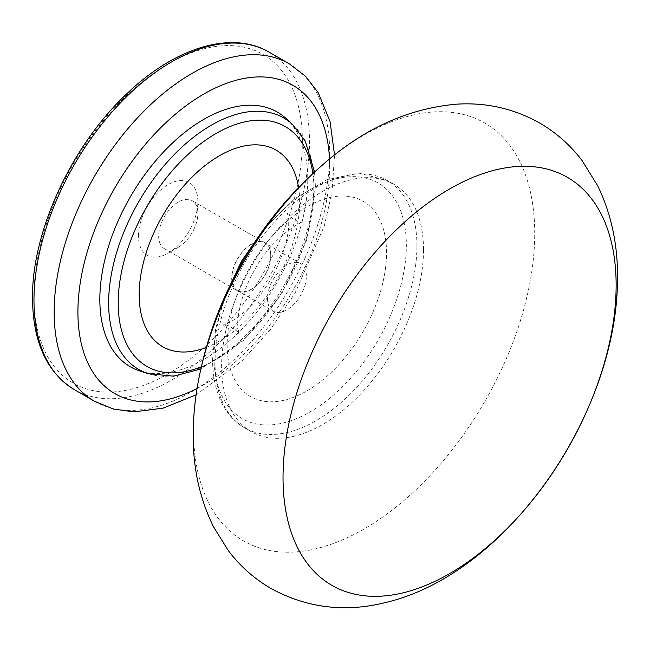<?xml version="1.0" encoding="UTF-8"?>
<svg xmlns="http://www.w3.org/2000/svg" width="650" height="650" viewBox="0 0 650 650"><rect width="100%" height="100%" fill="white"/><g stroke="black" fill="none" stroke-linecap="round" stroke-linejoin="round"><path stroke-width="0.49" stroke-dasharray="3.25 2.44" d="M138.482 235.982A41.99 24.245 -60 0 1 168.171 184.559A41.99 24.245 -60 0 1 197.868 201.703A41.99 24.245 -60 0 1 168.179 253.126A41.99 24.245 -60 0 1 138.482 235.982M237.453 290.834A27.714 15.998 -60 0 0 258.806 283.408A27.714 15.998 -60 0 0 270.904 255.523A27.714 15.998 120 0 0 265.168 242.84A27.714 15.998 120 0 0 243.807 250.258A27.714 15.998 120 0 0 231.709 278.151A27.714 15.998 -60 0 0 237.453 290.834L164.418 248.666A27.714 15.998 120 0 0 178.271 247.293A27.714 15.998 120 0 0 197.868 213.354L197.868 201.703M270.725 255.629A27.462 15.852 120 0 0 265.037 243.059A27.462 15.852 120 0 0 243.88 250.412A27.462 15.852 120 0 0 231.887 278.046A27.462 15.852 -60 0 0 237.575 290.615A27.462 15.852 -60 0 0 258.741 283.262A27.462 15.852 -60 0 0 270.725 255.629M164.418 248.666A27.714 15.998 120 0 1 158.673 235.982A27.714 15.998 -60 0 1 170.771 208.097A27.714 15.998 -60 0 1 192.124 200.671A27.714 15.998 -60 0 1 197.868 213.354M273.203 311.188A27.462 15.852 120 0 1 267.516 298.618A27.462 15.852 -60 0 1 279.508 270.985A27.462 15.852 -60 0 1 300.666 263.624A27.462 15.852 -60 0 1 306.353 276.193A27.462 15.852 120 0 1 294.369 303.834A27.462 15.852 120 0 1 273.203 311.188L237.575 290.615M423.507 249.697A142.756 82.42 120 0 0 393.941 184.34A142.756 82.42 120 0 0 283.936 222.592A142.756 82.42 120 0 0 221.618 366.259A142.756 82.42 120 0 0 251.184 431.608A142.756 82.42 120 0 0 361.197 393.364A142.756 82.42 120 0 0 423.507 249.697M140.034 371.036A147.022 84.882 120 0 0 249.511 320.84A147.022 84.882 120 0 0 307.767 179.392A147.022 84.882 120 0 0 285.911 118.373M302.372 141.359A189.784 109.574 120 0 0 168.171 63.879A189.784 109.574 120 0 0 33.979 296.319A189.784 109.574 120 0 0 168.171 373.799A189.784 109.574 120 0 0 302.372 141.359M197.08 388.448A178.027 102.789 120 0 0 329.688 166.733A178.027 102.789 120 0 0 329.509 159.071M94.518 401.277A194.821 112.483 120 0 0 244.644 349.082A194.821 112.483 120 0 0 329.688 153.018A194.821 112.483 120 0 0 289.339 63.83M74.328 389.618A194.821 112.483 120 0 0 224.461 337.423A194.821 112.483 120 0 0 309.498 141.359A194.821 112.483 120 0 0 269.149 52.171M198.575 380.023A241.256 139.287 120 0 0 193.537 430.462A241.256 139.287 120 0 0 364.13 528.954A241.256 139.287 120 0 0 534.722 233.48A241.256 139.287 120 0 0 325.812 162.143M416.926 245.895A142.756 82.42 120 0 0 387.359 180.537A142.756 82.42 120 0 0 277.347 218.79A142.756 82.42 120 0 0 215.036 362.456A142.756 82.42 120 0 0 244.603 427.806A142.756 82.42 120 0 0 354.616 389.561A142.756 82.42 120 0 0 416.926 245.895M213.98 356.346A136.021 78.528 120 0 0 310.156 411.873A136.021 78.528 120 0 0 406.339 245.286A136.021 78.528 120 0 0 310.156 189.759A136.021 78.528 120 0 0 213.98 356.346M227.151 344.914A112.71 65.073 120 0 0 306.849 390.926A112.71 65.073 120 0 0 386.539 252.891A112.71 65.073 120 0 0 306.849 206.871A112.71 65.073 120 0 0 227.151 344.914M206.343 347.392A113.474 65.512 120 0 0 299.658 202.101A113.474 65.512 120 0 0 298.586 187.614M201.362 366.762A138.442 79.926 120 0 0 313.983 189.987A138.442 79.926 120 0 0 312.869 173.623M148.33 373.685A145.153 83.809 120 0 0 256.417 324.131A145.153 83.809 120 0 0 313.934 184.47A145.153 83.809 120 0 0 292.354 124.231M300.666 263.624L265.037 243.059M265.168 242.84L192.124 200.671M196.105 394.826L241.889 361.002L270.514 329.404L295.124 292.979L324.293 225.932L331.996 192.197L334.547 155.033M393.941 184.34L387.359 180.537L359.133 173.127L327.121 179.684L294.466 198.916L264.054 228.727M251.184 431.608L244.603 427.806C236.047 422.825 229.125 415.781 223.828 406.673C216.328 393.518 212.574 377.634 212.574 359.027L215.662 328.697L224.681 296.928M237.689 324.773L238.834 334.035C240.679 332.166 224.071 322.449 223.096 324.951C220.464 326.926 242.312 319.337 260.715 294.125C278.411 271.83 289.38 239.119 288.681 222.609L287.536 213.346C285.699 215.239 302.315 224.941 303.266 222.43C301.348 220.252 269.685 240.175 255.206 268.994C244.757 286.211 237.461 310.091 237.689 324.773M314.551 172.071L315.453 187.257L306.442 240.857L281.109 294.913L243.856 340.218L200.858 368.989M178.271 247.293L168.179 253.126"/><path stroke-width="0.97" d="M292.354 124.231L285.911 118.373A147.022 84.882 120 0 0 170.097 145.308A147.022 84.882 120 0 0 99.84 299.431A147.022 84.882 120 0 0 140.034 371.036L148.33 373.685A145.153 83.809 120 0 1 108.647 302.989A145.153 83.809 120 0 1 178.011 150.832A145.153 83.809 120 0 1 292.354 124.231L305.24 141.018L314.551 172.071M616.143 285.155A235.544 135.988 120 0 0 449.589 188.987A235.544 135.988 120 0 0 283.034 477.474A235.544 135.988 120 0 0 449.589 573.633A235.544 135.988 120 0 0 616.143 285.155M329.509 159.071A178.027 102.789 120 0 0 200.444 96.046A178.027 102.789 120 0 0 77.919 312.089A178.027 102.789 120 0 0 197.08 388.448M94.518 401.277L74.328 389.618A194.821 112.483 120 0 1 33.979 300.43A194.821 112.483 120 0 1 119.015 104.366A194.821 112.483 120 0 1 269.149 52.171L289.339 63.83A194.821 112.483 120 0 0 139.206 116.025A194.821 112.483 120 0 0 54.161 312.089A194.821 112.483 120 0 0 94.518 401.277L113.401 409.045L134.119 411.856L163.036 408.168L196.105 394.826M325.812 162.143A241.256 139.287 120 0 0 322.969 164.572A241.256 139.287 120 0 0 198.575 380.023C195.016 398.531 193.221 416.731 193.196 434.622C192.961 467.992 199.737 498.729 213.525 526.833L228.345 550.631C240.061 566.166 254.337 578.817 271.156 588.591C306.759 607.864 344.549 612.601 384.524 602.786C508.243 574.511 618.402 411.751 617.5 276.916C617.719 244.099 611.163 213.801 597.829 186.03L582.067 160.534C570.31 145.056 556.01 132.454 539.175 122.744C513.443 108.452 485.834 102.269 456.324 104.187C408.233 108.517 363.781 128.651 322.969 164.572A379.023 379.023 0 0 0 198.575 380.023M298.586 187.614A113.474 65.512 120 0 0 212.859 159.868A113.474 65.512 120 0 0 139.181 294.751A113.474 65.512 120 0 0 206.343 347.392M312.869 173.623A138.442 79.926 120 0 0 208.707 138.06A138.442 79.926 120 0 0 118.202 303.022A138.442 79.926 120 0 0 201.362 366.762M269.149 52.171C232.001 30.054 175.256 47.279 127.327 93.308C71.914 144.812 31.679 231.595 32.5 298.374C32.931 342.192 46.873 372.604 74.328 389.618M224.681 296.928L241.524 261.186L264.054 228.727M200.858 368.989L173.55 376.188L148.33 373.685M289.339 63.83L305.508 76.294L318.305 92.836L330.037 121.485L334.547 155.033"/></g></svg>
